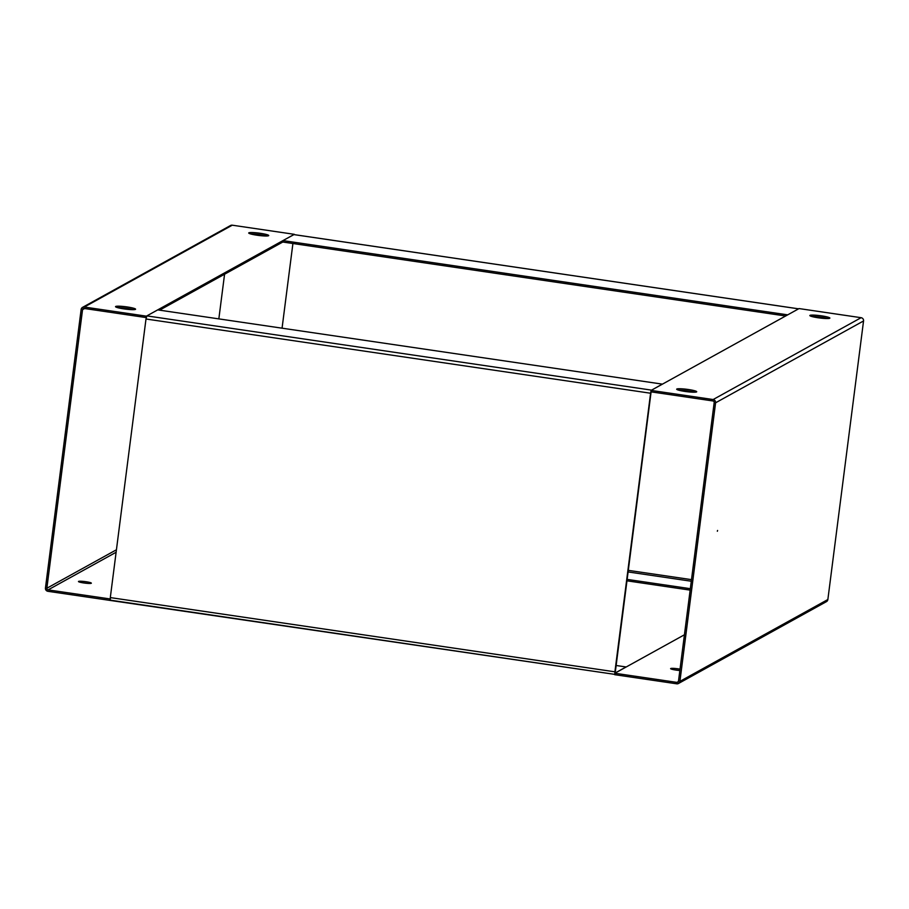 <?xml version="1.0" encoding="UTF-8"?>
<svg xmlns="http://www.w3.org/2000/svg" width="909" height="909" viewBox="0 0 909 909"><rect width="100%" height="100%" fill="white"/><g stroke="black" fill="none" stroke-linecap="round" stroke-linejoin="round"><path stroke-width="1.36" d="M717.349 531.242L717.576 530.458L717.349 531.242M674.842 669.899A6.488 0.761 -172.7 0 1 679.114 670.444M679.864 670.501A6.488 0.761 -172.7 0 1 670.626 668.626A6.488 0.761 -172.7 0 1 670.728 668.524A6.488 0.761 -172.7 0 1 680.034 669.149M696.567 391.927A10.101 1.182 7.3 0 0 696.714 391.756A10.101 1.182 7.3 0 0 687.636 389.404A10.101 1.182 7.3 0 0 676.83 389.018A10.101 1.182 7.3 0 0 676.682 389.188A10.101 1.182 7.3 0 0 685.75 391.54A10.101 1.182 7.3 0 0 696.567 391.927M694.567 392.199A10.101 1.182 7.3 0 0 678.637 390.166M829.724 318.264A10.101 1.182 7.3 0 0 829.872 318.093A10.101 1.182 7.3 0 0 820.804 315.753A10.101 1.182 7.3 0 0 809.987 315.366A10.101 1.182 7.3 0 0 809.839 315.525A10.101 1.182 7.3 0 0 818.918 317.877A10.101 1.182 7.3 0 0 829.724 318.264M827.735 318.548A10.101 1.182 7.3 0 0 811.805 316.502M715.588 402.801L679.909 681.375L827.86 599.531L863.55 320.957L715.588 402.801A2.886 2.829 -118.9 0 0 713.133 399.54L651.094 390.416L650.912 391.836L712.951 400.96A1.443 1.42 -118.9 0 1 714.179 402.585L678.489 681.171A1.443 1.42 -118.9 0 1 676.898 682.386L614.87 673.251L614.689 674.683L676.716 683.807A2.886 2.829 -118.9 0 0 679.909 681.375M827.86 599.531A2.886 2.829 61.1 0 1 826.44 601.644L678.478 683.488M684.432 634.777L614.87 673.251M651.094 390.416L799.056 308.571L861.096 317.696A2.886 2.829 61.1 0 1 863.55 320.957M145.997 319.002L110.307 597.588L614.904 671.819L650.594 393.233L145.997 319.002L146.849 315.889L157.7 309.889L662.297 384.121L651.31 390.302M615.188 672.967L651.105 391.859M614.904 671.819L614.802 673.796M82.56 307.356L230.522 225.512A2.886 2.829 61.1 0 1 232.284 225.193L294.311 234.317L146.36 316.162L84.321 307.037A2.886 2.829 -118.9 0 0 81.14 309.469L45.45 588.043A2.886 2.829 -118.9 0 0 47.904 591.304L614.723 674.364L110.375 600.167L110.307 597.588M615.223 672.967L626.074 666.956L615.95 665.468M651.014 391.086L650.594 393.233M282.063 328.183L292.914 243.51M626.801 580.794L690.158 590.123M626.983 579.374L690.34 588.691M798.545 308.855L787.558 314.934M787.569 314.832L282.972 240.601L293.925 234.613M282.972 240.601L282.79 242.021L159.586 310.162M785.649 315.991L282.79 242.021M91.252 583.283A6.488 0.761 -172.7 0 1 84.31 583.033A6.488 0.761 -172.7 0 1 78.469 581.521A6.488 0.761 -172.7 0 1 78.572 581.408A6.488 0.761 -172.7 0 1 85.514 581.658A6.488 0.761 -172.7 0 1 91.355 583.169A6.488 0.761 -172.7 0 1 91.252 583.283M248.85 232.818A10.101 1.182 7.3 0 0 248.702 232.988A10.101 1.182 7.3 0 0 257.781 235.329A10.101 1.182 7.3 0 0 268.587 235.715A10.101 1.182 7.3 0 0 268.734 235.545A10.101 1.182 7.3 0 0 259.656 233.204A10.101 1.182 7.3 0 0 248.85 232.818M115.682 306.469A10.101 1.182 7.3 0 0 115.534 306.64A10.101 1.182 7.3 0 0 124.613 308.992A10.101 1.182 7.3 0 0 135.43 309.378A10.101 1.182 7.3 0 0 135.577 309.208A10.101 1.182 7.3 0 0 126.499 306.856A10.101 1.182 7.3 0 0 115.682 306.469M224.568 274.223L218.842 318.877M116.432 549.775L46.859 588.248L82.549 309.674L84.617 308.526M46.859 588.248A1.443 1.42 -118.9 0 0 48.086 589.884L110.194 598.963M109.944 600.429L110.125 599.008M82.685 582.783A6.488 0.761 -172.7 0 1 86.957 583.328M146.36 316.162L146.179 317.582L84.139 308.458A1.443 1.42 -118.9 0 0 82.549 309.674M266.598 235.999A10.101 1.182 7.3 0 0 250.668 233.954M133.43 309.651A10.101 1.182 7.3 0 0 117.5 307.617M678.387 681.557L676.898 682.386M861.096 317.696L713.133 399.54M651.446 390.12L146.849 315.889M691.499 579.647L628.142 570.329M627.937 571.92L691.294 581.237M293.823 234.59L798.42 308.821M48.086 589.884L116.113 552.252M84.321 307.037L232.284 225.193M798.477 308.81L293.88 234.579"/></g></svg>

